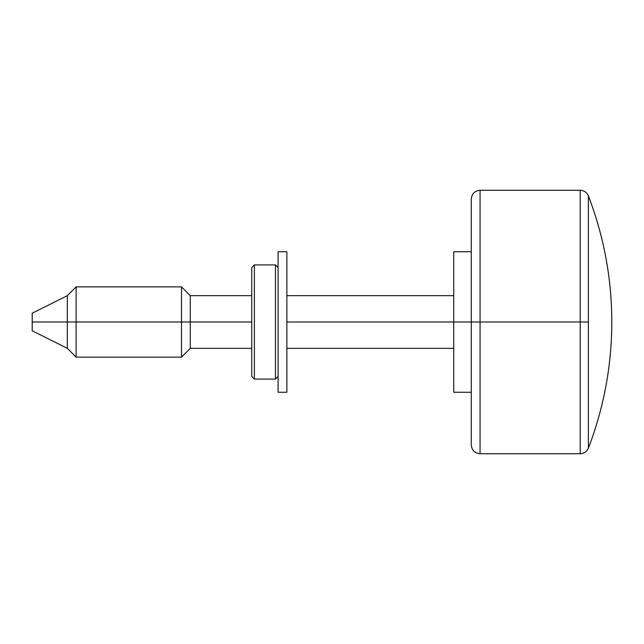 <?xml version="1.0" encoding="UTF-8"?>
<svg xmlns="http://www.w3.org/2000/svg" width="644" height="644" viewBox="0 0 644 644"><rect width="100%" height="100%" fill="white"/><g stroke="black" fill="none" stroke-linecap="round" stroke-linejoin="round"><path stroke-width="0.97" d="M611.8 322L611.8 322A351.27 351.27 0 0 1 588.391 448.095C586.813 451.661 584.076 453.537 580.188 453.73L580.188 322L588.391 322L588.391 195.905C603.927 236.501 611.728 278.53 611.8 322A351.27 351.27 0 0 0 588.391 195.905L588.391 448.095L588.391 322L580.188 322L580.188 453.73L580.188 322L480.07 322L480.07 453.73L480.07 322L471.287 322L471.287 444.948L471.287 322L453.73 322L453.73 392.252L453.73 322L286.87 322L471.287 322L471.287 444.352M181.487 322L181.487 357.13L181.487 322L67.33 322L67.33 348.348L67.33 322L32.2 322L32.2 330.783L32.2 322L67.33 322L67.33 295.652L67.33 322L76.113 322L76.113 357.13L76.113 322L181.487 322L181.487 286.87L181.487 322L190.27 322L181.487 322M251.748 348.348L190.27 348.348L190.27 322L190.27 348.348L181.487 357.13L76.113 357.13L67.33 348.348L32.2 330.783M251.748 322L190.27 322L251.748 322L251.748 376.45L254.38 379.083L254.38 264.917L251.748 267.55L251.748 376.45L254.38 379.083L275.455 379.083L278.087 376.45L275.455 379.083L275.455 264.917L275.455 379.083L254.38 379.083L254.38 264.917L275.455 264.917L254.38 264.917L251.748 267.55L251.748 322M471.287 199.648L471.287 322L580.188 322L580.188 190.27L480.07 190.27L480.07 453.73C474.749 453.199 471.819 450.269 471.287 444.948M32.2 313.217L32.2 322L32.2 313.217L67.33 295.652L76.113 286.87L76.113 322L76.113 286.87L181.487 286.87L190.27 295.652L190.27 322L190.27 295.652L251.748 295.652M453.73 251.748L453.73 322L453.73 251.748L471.287 251.748M471.287 322L471.287 199.052L471.287 322M480.07 322L480.07 190.27L480.07 322M580.188 322L580.188 190.27L580.188 322M278.087 392.252L286.87 392.252L286.87 251.748L278.087 251.748L278.087 392.252L278.087 251.748L286.87 251.748L286.87 392.252L278.087 392.252M278.087 267.55L275.455 264.917L278.087 267.55M471.287 392.252L453.73 392.252M453.73 348.348L286.87 348.348M580.188 453.73L480.07 453.73M453.73 295.652L286.87 295.652M480.07 190.27C474.749 190.801 471.819 193.731 471.287 199.052M588.391 195.905C586.813 192.339 584.076 190.463 580.188 190.27"/></g></svg>
